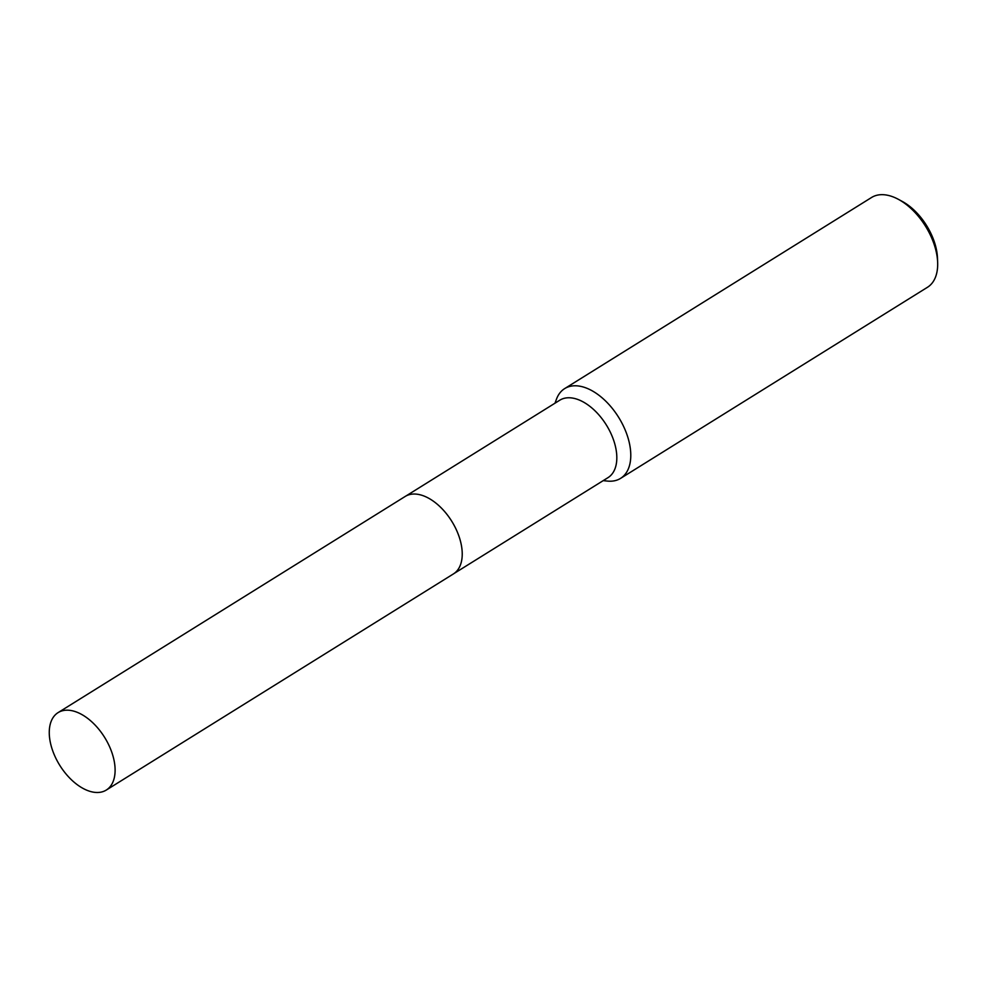 <?xml version="1.0" encoding="UTF-8"?>
<svg xmlns="http://www.w3.org/2000/svg" width="987" height="987" viewBox="0 0 987 987"><rect width="100%" height="100%" fill="white"/><g stroke="black" fill="none" stroke-linecap="round" stroke-linejoin="round"><path stroke-width="1.48" d="M461.484 545.86A45.612 26.427 -121.9 0 0 460.016 539.531A45.612 26.427 -121.9 0 0 433.922 501.593M453.946 573.57L608.017 477.634A45.612 26.427 -121.9 0 0 614.605 443.274A45.612 26.427 -121.9 0 0 559.789 400.204L405.731 496.14M603.193 480.632L607.437 481.076A52.879 30.634 -121.9 0 0 620.564 478.387A52.879 30.634 -121.9 0 0 628.213 438.536A52.879 30.634 -121.9 0 0 564.663 388.607A52.879 30.634 -121.9 0 0 556.458 399.204L554.978 403.202M620.564 478.387L927.459 287.291A52.879 30.634 -121.9 0 0 937.65 262.468A52.879 30.634 -121.9 0 0 935.108 247.441A52.879 30.634 -121.9 0 0 898.318 199.3A52.879 30.634 -121.9 0 0 871.546 197.499L564.663 388.607M937.65 262.468L937.49 258.187A47.598 27.574 -121.9 0 0 935.207 244.653A47.598 27.574 -121.9 0 0 902.093 201.336L898.318 199.3M94.073 792.265A45.612 26.427 -121.9 0 0 106.288 790.056A45.612 26.427 -121.9 0 0 109.446 746.406A45.612 26.427 -121.9 0 0 70.287 710.406A45.612 26.427 -121.9 0 0 58.073 712.626A45.612 26.427 -121.9 0 0 54.927 756.276A45.612 26.427 -121.9 0 0 94.073 792.265M106.288 790.056L453.415 573.928A45.624 26.427 -121.9 0 0 456.562 530.253A45.624 26.427 -121.9 0 0 417.402 494.253A45.624 26.427 -121.9 0 0 405.176 496.461L58.073 712.626"/></g></svg>
